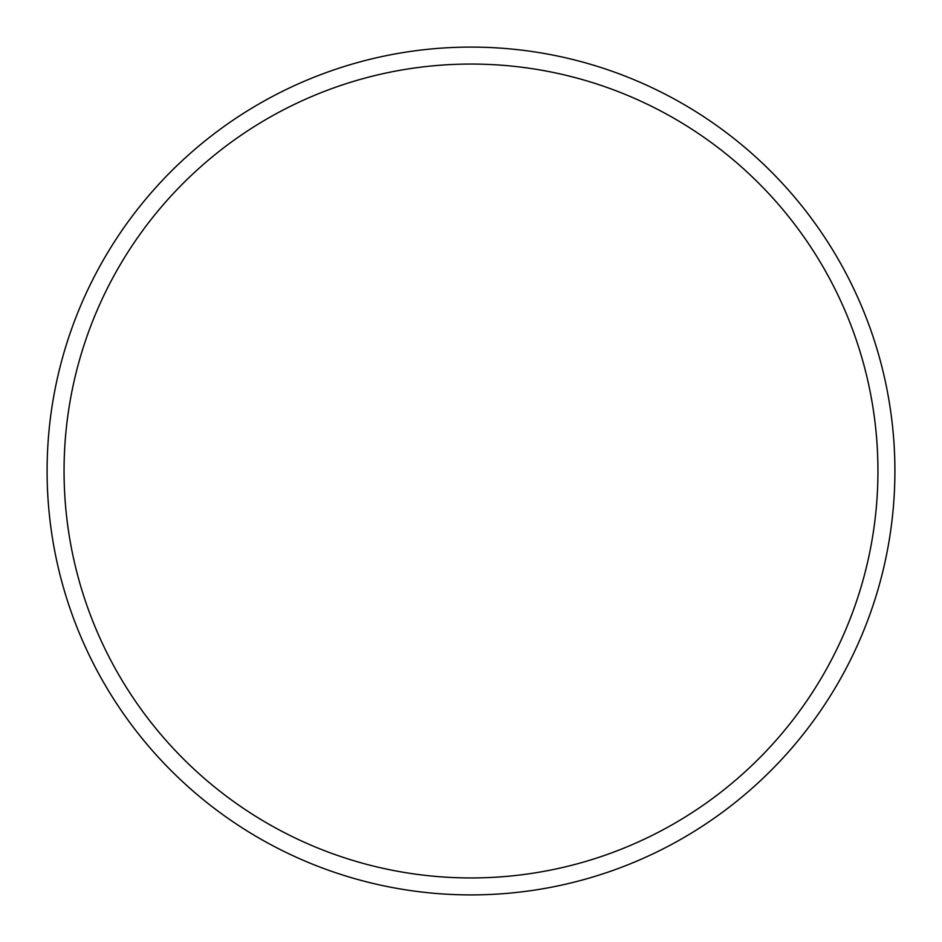 <?xml version="1.0" encoding="UTF-8"?>
<svg xmlns="http://www.w3.org/2000/svg" width="942" height="942" viewBox="0 0 942 942"><rect width="100%" height="100%" fill="white"/><g stroke="black" fill="none" stroke-linecap="round" stroke-linejoin="round"><path stroke-width="1.41" d="M894.9 471A423.9 423.9 0 0 1 471 894.9A423.9 423.9 0 0 1 47.1 471A423.9 423.9 0 0 1 471 47.1A423.9 423.9 0 0 1 894.9 471M877.944 471A406.944 406.944 0 0 0 471 64.056A406.944 406.944 0 0 0 64.056 471A406.944 406.944 0 0 0 471 877.944A406.944 406.944 0 0 0 877.944 471"/></g></svg>
